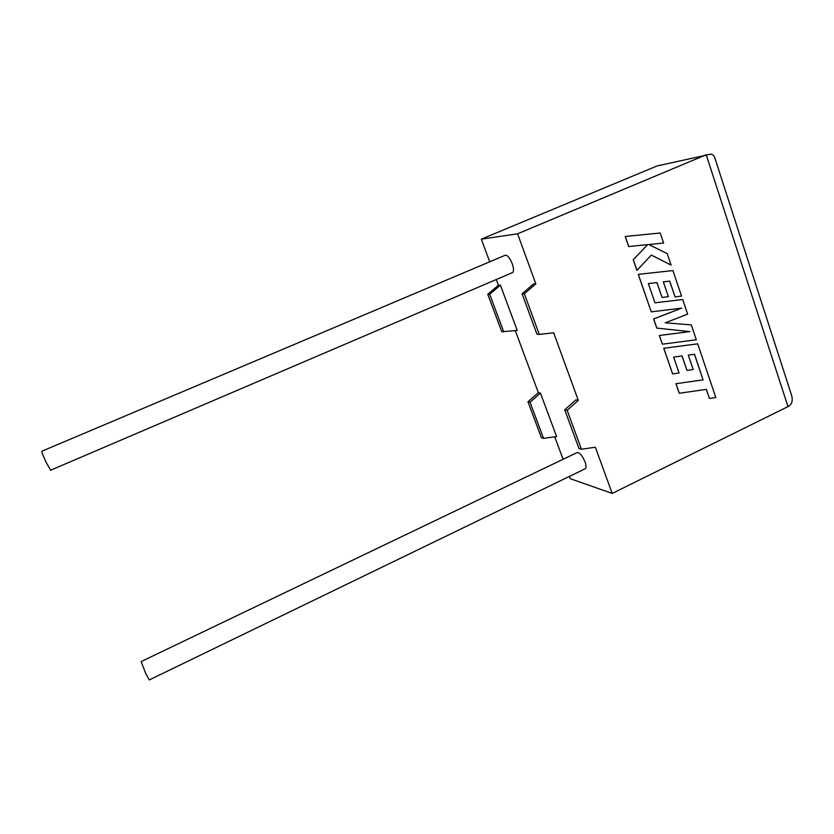 <?xml version="1.0" encoding="UTF-8"?>
<svg xmlns="http://www.w3.org/2000/svg" width="834" height="834" viewBox="0 0 834 834"><rect width="100%" height="100%" fill="white"/><g stroke="black" fill="none" stroke-linecap="round" stroke-linejoin="round"><path stroke-width="1.25" d="M149.192 679.971L585.541 468.593C586.375 467.478 586.208 465.226 585.03 461.838C581.996 454.978 579.265 451.934 576.847 452.685L141.155 661.571L145.846 673.82L149.338 679.898M585.541 468.593L584.832 468.937M50.645 470.209L46.026 462.13C42.805 455.114 41.419 451.475 41.877 451.215L504.81 255.423C507.03 254.537 509.511 257.279 512.222 263.669C513.723 268.048 513.911 270.977 512.795 272.447L511.993 272.791M500.4 285.134L498.43 285.207L487.775 294.308L501.787 331.765L517.216 330.441L500.4 285.134L489.694 294.277L487.775 294.308M515.308 330.65L538.337 392.647L540.442 393.054L556.591 436.557L543.549 438.371L541.433 437.767L527.974 401.8L538.337 392.647M554.746 436.818L563.086 459.284M569.445 476.391L570.31 478.726L612.198 493.436L787.984 406.617L706.21 154.77L517.591 233.801L535.835 283.862L524.346 293.745L539.275 334.413L553.672 332.818L578.285 400.372L575.825 399.893L564.733 409.786L567.151 410.318L578.285 400.372M564.733 409.786L578.973 448.536L581.434 449.234L595.361 447.233L612.198 493.436M524.346 293.745L522.094 293.776L533.531 283.946L535.835 283.862M517.591 233.801L481.322 239.16L489.735 261.793M496.313 279.494L498.43 285.207M787.984 406.617C792.133 404.469 793.228 400.351 791.257 394.284L715.103 158.741C714.488 156.156 713.101 154.613 710.964 154.113L657.056 165.945L481.322 239.16M581.434 449.234L567.151 410.318M522.094 293.776L536.971 334.246L539.275 334.413M543.549 438.371L530.049 402.249L527.974 401.8M530.049 402.249L540.442 393.054M489.694 294.277L503.757 331.911M657.056 165.945L660.935 165.069M694.461 354.273L703.052 379.866L675.936 383.713L679.23 393.273L706.346 389.374L709.432 398.464L706.273 389.384M709.432 398.464L715.822 397.526L697.683 343.837L663.801 348.289L672.631 373.913L679.074 372.996L673.611 357.088L682.035 355.93L686.976 370.411L693.19 369.535L688.269 355.086L694.534 354.262L703.052 379.866M703.125 379.877L675.936 383.713M676.009 383.723L679.303 393.283M697.683 343.837L663.728 348.278L672.631 373.913M681.962 355.941L686.976 370.411M682.712 299.531L654.982 302.815L648.372 283.56L656.963 282.57L662.05 297.457L668.388 296.696L663.332 281.84L669.733 281.141L675.071 296.883L681.555 296.101L672.923 270.57L638.323 274.355L651.239 311.843L681.743 308.153L653.689 318.942L656.848 328.106L689.833 331.598L659.392 335.497L662.384 344.181L696.307 339.772L691.282 324.885L665.261 322.831L687.643 314.116L682.712 299.531L654.971 302.805M656.9 282.58L662.05 297.457M669.66 281.152L675.071 296.883M672.923 270.57L638.26 274.365L651.239 311.843M681.639 308.163L653.616 318.942L656.775 328.106L689.76 331.598L659.319 335.487L662.384 344.181M671.078 265.097L667.2 253.619L648.831 244.539L663.614 243.017L660.236 233.009L625.198 236.481L628.68 246.562L647.757 244.602L633.225 259.749L636.905 270.445L651.312 255.058L671.078 265.097L651.291 255.079M625.271 236.47L628.742 246.551M647.684 244.612L633.225 259.749M633.287 259.749L636.978 270.445M50.467 470.282L512.795 272.447"/></g></svg>
